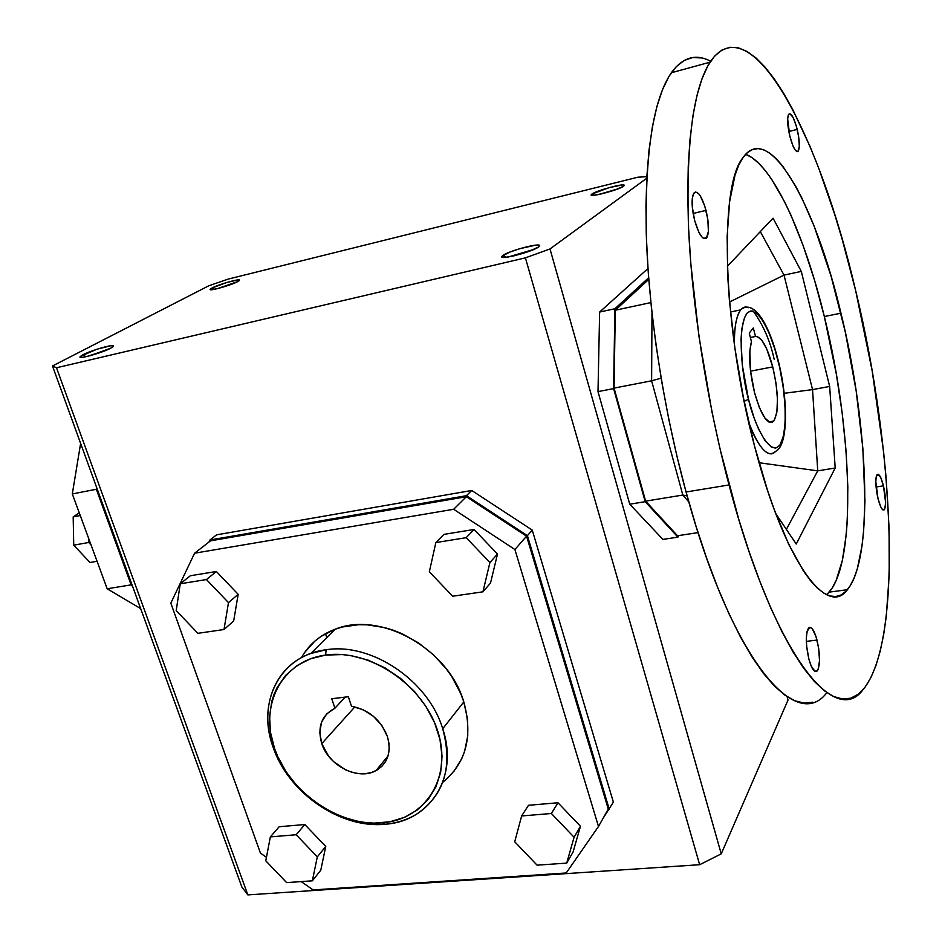<?xml version="1.0" encoding="UTF-8"?>
<svg xmlns="http://www.w3.org/2000/svg" width="942" height="942" viewBox="0 0 942 942"><rect width="100%" height="100%" fill="white"/><g stroke="black" fill="none" stroke-linecap="round" stroke-linejoin="round"><path stroke-width="1.41" d="M321.764 743.615L354.863 706.865L321.764 743.615L319.785 732.605L321.481 722.326L326.709 713.883L334.94 708.207L331.737 698.74L348.316 696.727L351.507 706.241C368.793 709.703 380.756 719.782 387.397 736.479C391.66 752.022 387.857 763.409 375.964 770.638C358.278 780.777 328.664 765.858 321.764 743.615C317.101 727.094 321.469 715.296 334.893 708.231L345.149 697.115L334.94 708.207L331.737 698.74L348.316 696.727L351.507 706.241L362.953 709.644L373.479 716.344L381.946 725.634L387.397 736.479L388.952 743.191L389.164 749.773L388.033 755.955L385.608 761.501L381.981 766.199L377.306 769.873L371.772 772.405L365.59 773.676L358.996 773.665L352.249 772.381L345.584 769.861L333.539 761.583L328.581 756.132L321.764 743.615M442.716 728.743C452.961 766.882 444.2 795.378 416.435 814.253C407.05 819.905 396.511 823.237 384.831 824.25C340.109 828.772 288.205 792.634 273.133 747.277C288.205 792.634 340.109 828.772 384.831 824.25L382.146 822.837C338.943 826.64 289.7 792.399 274.64 748.749C258.956 705.193 281.646 660.813 325.638 655.067L326.12 649.768C280.139 655.196 256.271 702.179 273.133 747.277C258.673 707.795 274.369 666.088 310.789 653.489L326.12 649.768L325.638 655.067L310.283 658.847L296.789 665.723L285.626 675.379L277.207 687.401L274.11 694.16L271.802 701.319L269.565 716.556L270.531 732.57L274.64 748.749L277.819 756.72L286.274 772.075L297.26 786.205L310.377 798.592L325.155 808.813L341.086 816.49L357.595 821.318L365.885 822.601L374.092 823.12L389.976 821.765L404.648 817.291L417.542 809.802L428.115 799.546L435.946 786.876L440.668 772.252L442.045 756.238L439.985 739.47L434.545 722.62L425.902 706.37L414.421 691.428L400.55 678.393L384.889 667.819L368.075 660.118L350.824 655.597L342.24 654.584L325.638 655.067C369.382 648.638 423.205 684.752 437.677 731.004C452.819 777.197 425.548 819.693 382.146 822.837L384.831 824.25C430.07 821.648 459.072 776.75 442.716 728.743C428.375 680.56 371.325 642.338 326.12 649.768C371.325 642.338 428.375 680.56 442.716 728.743L463.805 701.931L442.716 728.743M442.728 782.355C466.137 763.067 473.167 736.267 463.805 701.931L460.673 693.406L451.983 676.945L446.52 669.161L433.65 654.937L418.613 642.962L402.057 633.731L393.426 630.269L384.677 627.607L367.18 624.829L358.608 624.711L342.252 627.019L334.634 629.409L320.869 636.521L314.84 641.149L304.772 652.311M598.37 194.582L617.999 188.871L598.37 194.582M591.953 194.028L593.955 195.265L591.953 194.028L591.235 195.053L593.036 195.335L602.809 193.581L615.562 189.778L623.651 186.186C619.024 189.884 588.962 197.796 591.211 194.735L591.953 194.028C596.427 190.59 623.463 183.207 624.287 185.209L623.651 186.186L624.263 185.185L622.356 184.938L609.415 187.552L591.953 194.028M534.302 249.265L508.256 256.989L534.302 249.265M502.981 255.4C508.857 250.961 538.341 242.93 539.589 245.45L538.624 246.969L539.672 245.568L535.916 245.12L519.878 248.653L509.598 252.173L502.039 256.212L502.286 257.237L505.359 257.354L514.191 255.788L528.827 251.443L538.624 246.969C532.466 251.82 499.107 260.451 501.839 256.507L502.981 255.4L505.984 257.296L502.981 255.4M218.144 288.464L232.509 283.883L218.144 288.464M212.127 287.946L214.27 289.335L212.127 287.946L210.266 289.159L210.619 289.724L217.52 288.617L237.714 281.611C231.037 285.296 208.571 291.584 210.148 289.335L212.127 287.946C218.485 284.496 238.915 278.608 239.539 280.033L237.714 281.611L239.551 280.057L237.996 279.892L226.704 282.506L212.127 287.946M107.494 349.729L87.276 356.406L107.494 349.729M82.931 354.757C90.856 350.495 112.616 344.148 113.523 345.832L110.838 348.151L113.617 346.02L110.732 345.726L96.861 349.258L80.353 356.382L80.282 357.265L82.731 357.277L90.291 355.652L110.838 348.151C102.442 352.755 78.21 359.561 80.023 356.818L82.931 354.757L85.887 356.724L82.931 354.757M748.76 422.499C755.307 441.598 767.754 460.968 775.678 451.277C768.06 458.495 759.087 448.898 748.76 422.499M778.233 360.598L778.151 360.916C783.355 379.614 789.914 427.197 780.176 444.671C769.39 458.789 753.223 420.956 748.501 399.337L744.156 401.327L748.501 399.337L754.165 418.107L758.416 428.692L765.045 440.668L771.463 447.097L775.337 448.098L777.091 447.591L780.176 444.671L783.544 435.805L785.192 422.369L785.051 405.543L783.143 386.667L779.623 367.25L774.783 348.799L768.99 332.738L762.667 320.421L758.416 314.828L752.375 311.001L750.527 311.013L747.194 313.038L744.474 317.69L741.778 329.241L741.036 339.603L742.261 364.86L748.501 399.337C742.661 379.438 736.149 327.369 747.194 313.038C759.064 302.865 773.865 341.263 778.151 360.916L778.233 360.598M754.53 392.602C749.361 370.689 748.337 353.721 751.445 341.675L749.243 333.068L753.317 327.946L755.508 336.471L757.533 336.635L762.007 340.533L766.635 348.74L772.746 366.897C778.657 393.085 778.999 411.136 773.794 421.05C767.765 425.607 761.348 416.117 754.53 392.602L750.468 370.512L749.844 350.836L751.445 341.675L749.243 333.068L753.317 327.946L755.508 336.471C761.525 336.671 767.271 346.809 772.746 366.897L776.008 383.253L777.456 399.078L776.879 412.09L774.312 420.344L772.381 422.228L770.109 422.487L764.869 418.048L759.382 407.568L754.53 392.602M750.538 371.16L772.746 366.897L750.538 371.16M729.026 484.953C706.524 400.209 691.393 302.088 688.366 222.842C686.247 141.936 693.465 88.383 710.009 62.196C750.88 1.79 820.093 136.555 855.666 290.631L842.16 239.197L834.742 214.576L818.786 168.359L810.32 147.129L792.658 109.319L783.567 93.14L774.383 79.057L765.187 67.282L756.061 58.004L747.077 51.457L738.34 47.818L729.944 47.277L721.996 49.997L714.601 56.12L707.889 65.74L701.955 78.916L696.927 95.66L692.912 115.901L689.991 139.522L688.249 166.322L687.766 196.018L688.59 228.294L690.721 262.712L698.905 336.023L711.928 411.642L720.029 448.875L738.764 519.36L749.078 551.612L759.805 581.273L770.792 608.014L781.872 631.552L792.893 651.676L803.703 668.267L814.182 681.266L824.226 690.686L833.717 696.562L842.607 699.011L850.803 698.175L858.256 694.23L864.956 687.342L870.844 677.734L875.93 665.605L880.205 651.181L883.655 634.661L886.292 616.28L889.213 574.691L889.083 527.979L886.081 477.582L883.549 451.418L872.186 370.936L855.666 290.631C894.288 449.628 903.46 641.361 863.049 689.674C834.518 728.767 773.229 652.759 729.026 484.953L686.059 491.995L729.026 484.953M710.633 61.242C695.808 53.376 682.691 57.227 671.305 72.781C653.383 99.145 645.034 152.439 646.247 232.674C648.449 311.249 663.25 408.275 686.059 491.995L676.98 456.352L668.844 419.555L661.814 382.169L655.985 344.772L651.44 307.916L648.237 272.191L646.412 238.079L645.965 206.086L646.848 176.59L649.038 149.966L652.441 126.464L656.974 106.293L662.532 89.561L668.997 76.361L676.262 66.658L684.198 60.429L692.688 57.556L701.625 57.933M827.629 593.731L832.139 588.079L836.107 580.566L842.348 560.455L846.269 534.479L847.353 519.631L847.824 486.908L846.069 451.077L842.207 413.208L836.39 374.374L824.344 316.547L840.959 313.191C868.512 424.818 874.129 557.817 847.376 589.716C826.958 618.447 784.027 560.855 754.483 445.884L743.462 397.901L734.948 348.587L729.414 300.569L727.836 277.843L727.142 236.348L729.614 201.694L734.995 175.236L738.658 165.333L742.873 157.726L747.607 152.427L752.764 149.389L758.286 148.601L764.115 149.978L770.179 153.44L776.408 158.868L782.755 166.181L795.531 185.892L801.866 198.044L814.171 226.257L831.115 276.277L845.363 332.326L856.16 390.824L862.848 448.262L864.944 501.085L863.59 531.936L862.06 545.63L857.291 568.862L854.053 578.129L850.261 585.653L845.94 591.305L841.088 594.979L835.754 596.557L829.973 595.956L823.779 593.107L817.232 587.961L810.391 580.508L803.326 570.734L788.807 544.488L774.383 509.987L767.424 490.04L754.483 445.884C722.632 326.839 718.876 186.999 742.626 158.103C768.802 119.375 815.513 204.744 840.959 313.191L824.344 316.547C804.444 234.358 772.593 164.096 745.628 154.3M694.643 220.499C691.593 207.475 691.31 198.373 693.795 193.181C697.633 190.037 701.708 195.771 706.017 210.407L693.124 213.445L706.017 210.407C709.043 223.36 709.302 232.427 706.794 237.608C703.05 240.787 698.999 235.088 694.643 220.499L692.276 206.781L692.229 199.033L693.43 193.828L695.679 191.956L698.623 193.652L700.224 195.771L704.769 206.086L707.831 219.439L708.408 231.461L706.312 238.196L703.709 238.491L702.179 237.302L698.952 232.439L694.643 220.499M877.979 498.53C875.471 486.72 875.153 478.76 877.037 474.65C878.98 473.237 881.123 476.958 883.455 485.837L876.06 487.002L883.455 485.837C885.951 497.576 886.245 505.513 884.361 509.646C882.454 511.07 880.323 507.361 877.979 498.53L875.801 481.621L876.19 476.829L878.026 474.203L880.746 477.606L883.455 485.837L885.61 502.486L884.809 508.868L884.197 509.822L882.619 509.657L880.735 506.82L877.979 498.53M808.86 659.035C805.634 644.363 805.516 634.06 808.507 628.137C811.298 625.877 814.135 629.857 817.02 640.077L806.34 641.372L817.02 640.077C820.223 654.655 820.317 664.922 817.315 670.881C814.583 673.13 811.757 669.185 808.86 659.035L806.635 646.177L806.34 637.969L807.058 631.564L809.755 627.348L812.204 628.703L815.949 636.38L818.68 648.367L819.516 660.731L818.162 669.409L816.231 671.611L815.042 671.446L811.18 666.018L808.86 659.035M789.785 136.001C787.382 125.18 787.006 117.95 788.654 114.288C791.174 112.545 794.024 117.585 797.203 129.407L788.819 131.515L797.203 129.407C799.593 140.17 799.958 147.388 798.31 151.038C795.837 152.828 792.999 147.812 789.785 136.001L787.653 118.845L788.336 114.889L789.796 113.676L792.952 117.197L796.261 125.851L798.651 136.755L799.322 146.293L798.062 151.332L797.262 151.65L795.248 150.119L792.964 145.892L789.785 136.001M699.647 864.709L525.4 257.861L56.508 367.769L247.852 894.9L699.647 864.709L721.242 853.864L788.018 700.036L787.135 696.691L788.018 700.036L721.242 853.864L549.998 248.947L721.242 853.864L699.647 864.709L247.852 894.9L56.508 367.769L52.481 365.991L208.7 285.826L228.164 279.103L637.875 177.202L646.848 176.684L637.875 177.202L228.164 279.103L208.7 285.826L52.481 365.991L241.882 887.058L52.481 365.991L56.508 367.769L525.4 257.861L699.647 864.709M216.578 534.844L471.718 490.476L532.254 530.111L613.372 802.137L602.974 818.504L613.372 802.137L532.254 530.111L527.402 535.645L609.309 809.378L527.402 535.645L532.254 530.111L471.718 490.476L216.578 534.844L209.913 540.002L466.443 495.692L471.718 490.476L466.443 495.692L527.402 535.645L466.443 495.692L209.913 540.002L216.578 534.844M760.3 231.626L784.015 275.111L801.301 271.402L773.064 218.203L801.301 271.402L784.015 275.111L812.546 389.599L829.667 386.455L801.301 271.402L829.667 386.455L835.201 467.997L796.237 544.04L775.702 513.543L796.237 544.04L835.201 467.997L817.738 470.859L759.075 462.734L817.738 470.859L812.546 389.599L784.156 393.309L812.546 389.599L784.015 275.111L760.3 231.626M786.382 529.392L817.738 470.859L786.382 529.392M729.532 302.005L784.015 275.111L729.532 302.005M651.982 312.85L651.617 380.815L661.131 378.166L651.617 380.815L651.982 312.85M687.142 495.939L682.832 495.056L688.814 501.886L682.832 495.056L651.617 380.815L614.054 388.116L651.617 380.815L682.832 495.056L645.623 501.132L682.832 495.056L687.142 495.939M650.887 302.582L615.303 310.224L614.054 388.116L645.623 501.132L677.51 535.751L698.046 532.619L677.51 535.751L645.623 501.132L614.054 388.116L615.303 310.224L650.887 302.582M826.617 594.673L829.125 592.141C856.984 560.243 852.074 427.668 824.344 316.547L814.406 279.821L803.208 245.756L791.056 215.447L784.71 202.047L771.722 179.404L765.175 170.443L758.675 163.213L752.269 157.844L746.04 154.453M727.342 266.292L773.064 218.203L727.342 266.292M734.419 344.807C734.254 327.263 736.326 315.629 740.636 309.883C742.955 307.033 745.652 306.315 748.737 307.728C745.711 306.303 743.002 307.021 740.636 309.883C736.173 316.618 734.089 328.263 734.419 344.807M812.864 702.19L804.115 703.085L794.683 700.73L784.639 694.972L774.065 685.717L763.079 672.918L751.787 656.562L740.33 636.721L728.861 613.501L717.521 587.113L706.5 557.817L695.961 525.977L686.059 491.995C730.827 657.74 795.06 732.652 826.04 693.653M648.779 279.362L615.303 310.224L648.779 279.362M812.546 389.599L817.738 470.859L835.201 467.997L829.667 386.455L812.546 389.599M750.374 337.495L755.508 336.471L750.374 337.495M774.171 359.243C770.238 341.122 763.279 325.12 753.294 311.225M325.485 633.672L326.803 637.593L325.485 633.672M646.765 178.238L549.998 248.947L525.4 257.861L549.998 248.947L646.765 178.238M599.63 312.049L647.99 268.505L599.63 312.049L614.891 308.752L648.661 277.737L614.891 308.752L613.607 388.587L598.005 391.625L599.63 312.049L598.005 391.625L629.739 504.205L598.005 391.625L613.607 388.587L645.199 501.674L613.607 388.587L614.891 308.752L599.63 312.049M662.909 539.413L629.739 504.205L645.199 501.674L629.739 504.205L662.909 539.413L677.899 537.128L645.199 501.674L677.899 537.128L662.909 539.413M208.912 542.097L209.913 540.002L208.912 542.097M526.578 536.186L514.897 549.516L598.488 826.475L608.273 809.096L526.578 536.186L466.349 496.705L210.549 540.826L194.594 553.201L453.667 509.269L466.349 496.705L453.667 509.269L514.897 549.516L526.578 536.186L466.349 496.705L210.549 540.826L194.594 553.201L453.667 509.269L514.897 549.516L598.488 826.475L566.213 872.975L313.109 889.931L301.181 881.594L313.109 889.931L566.213 872.975L598.488 826.475L608.273 809.096L526.578 536.186M266.445 857.302L260.439 853.099L170.832 603.127L194.594 553.201L170.832 603.127L260.439 853.099L266.445 857.302M233.663 621.037L238.173 594.32L216.354 571.5L190.366 575.739L180.263 583.769L190.366 575.739L216.354 571.5L206.439 579.554L216.354 571.5L238.173 594.32L228.482 602.609L238.173 594.32L233.663 621.037L224.008 629.515L233.663 621.037M490.499 583.098L497.506 554.037L474.026 529.475L443.941 534.385L435.852 542.58L466.196 537.682L489.922 562.515L482.916 591.823L452.678 596.227L429.34 571.806L435.852 542.58L443.941 534.385L474.026 529.475L466.196 537.682L489.922 562.515L497.506 554.037L474.026 529.475L466.196 537.682L435.852 542.58L429.34 571.806L452.678 596.227L482.916 591.823L490.499 583.098L497.506 554.037L489.922 562.515L482.916 591.823L490.499 583.098M325.755 846.446L304.808 824.533L279.185 826.735L270.354 836.896L296.153 834.742L317.313 856.867L312.355 880.817L286.615 882.607L265.774 860.811L270.354 836.896L279.185 826.735L304.808 824.533L296.153 834.742L304.808 824.533L325.755 846.446L317.313 856.867L312.355 880.817L320.775 870.231L325.755 846.446L320.775 870.231L312.355 880.817L286.615 882.607L265.774 860.811L270.354 836.896L296.153 834.742L317.313 856.867L325.755 846.446M557.994 802.761L528.509 805.292L521.633 815.972L551.376 813.488L574.09 837.25L566.695 863.107L537.081 865.168L514.721 841.783L521.633 815.972L551.376 813.488L557.994 802.761L528.509 805.292L521.633 815.972L514.721 841.783L537.081 865.168L566.695 863.107L573.101 851.945L580.46 826.275L557.994 802.761L551.376 813.488L574.09 837.25L566.695 863.107L573.101 851.945L580.46 826.275L574.09 837.25L580.46 826.275L557.994 802.761M453.644 771.769L461.686 758.816L464.547 751.575L467.762 735.879L467.538 719.111L463.805 701.931C448.533 648.591 380.262 610.64 335.27 629.185C320.268 634.861 308.976 644.363 301.393 657.704M197.902 633.318L176.201 610.616L180.263 583.769L206.439 579.554L228.482 602.609L224.008 629.515L197.902 633.318L176.201 610.616L180.263 583.769L206.439 579.554L228.482 602.609L224.008 629.515L197.902 633.318M96.59 487.344L96.308 489.133L97.179 488.957L96.308 489.133L131.338 585.465L132.516 586.183L131.338 585.465L132.21 585.323L131.338 585.465L96.308 489.133L96.59 487.344M678.97 535.527L677.899 537.128L678.97 535.527M80.623 443.447L72.31 493.938L96.355 489.275L72.31 493.938L107.176 588.774L131.115 584.864L107.176 588.774L91.091 545.029L88.736 542.486L88.642 538.377L91.091 545.029L88.736 542.486L73.735 545.171L90.008 562.504L97.073 561.291L90.008 562.504L73.735 545.171L88.736 542.486L88.642 538.377L72.31 493.938L80.623 443.447M140.664 608.603L107.176 588.774L140.664 608.603M79.269 512.872L73.182 516.875L80.258 515.557L73.182 516.875L73.735 545.171L73.182 516.875L79.269 512.872M241.882 887.058L247.852 894.9L241.882 887.058M388.045 755.92L375.964 770.638M592.271 195.335L591.211 194.735M538.848 246.804L539.589 245.45M210.949 289.747L210.148 289.335M113.052 346.774L113.523 345.832M775.678 451.277C788.336 445.813 788.242 399.808 778.245 360.645C767.671 318.478 751.904 299.65 740.636 309.883L730.474 312.002M773.794 421.05L768.778 421.945M710.009 62.196L671.305 72.781M798.31 151.038L796.626 151.45M817.315 670.881L814.606 671.187M884.361 509.646L882.889 509.869M706.794 237.608L703.486 238.361M847.376 589.716L829.125 592.141M81.177 357.383L80.023 356.818M239.209 280.692L239.539 280.033M503.475 257.413L501.839 256.507M623.781 186.092L624.287 185.209M335.27 629.185L310.789 653.489"/></g></svg>
